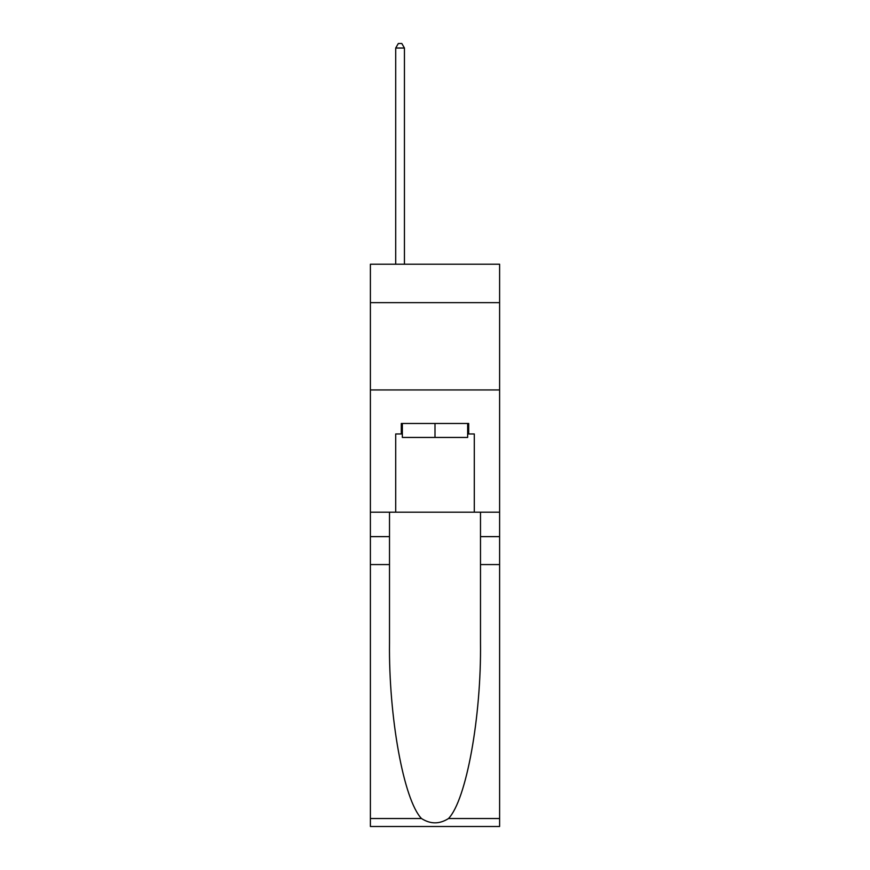 <?xml version="1.0" encoding="UTF-8"?>
<svg xmlns="http://www.w3.org/2000/svg" width="870" height="870" viewBox="0 0 870 870"><rect width="100%" height="100%" fill="white"/><g stroke="black" fill="none" stroke-linecap="round" stroke-linejoin="round"><path stroke-width="1.3" d="M499.608 302.64L499.608 264.219L370.392 264.219L370.392 302.64L499.608 302.64L499.608 512.18L474.291 512.18L474.291 433.956L468.702 433.956L468.702 423.472L401.298 423.472L401.298 433.956L402.342 433.956M370.392 564.565L389.51 564.565L389.51 642.441C388.585 716.869 403.68 800.019 421.493 818.529C430.487 824.281 439.491 824.281 448.507 818.529L499.608 818.529L499.608 826.5L370.392 826.5L370.392 302.64M467.658 423.472L467.658 437.447L402.342 437.447L402.342 423.472M435 423.472L435 437.447M448.507 818.529C466.32 800.019 481.414 716.869 480.49 642.441L480.49 512.18M480.49 564.565L499.608 564.565L499.608 512.18M389.51 512.18L389.51 564.565M499.608 818.529L499.608 564.565M370.392 512.18L395.709 512.18L395.709 433.956L401.298 433.956M370.392 389.945L499.608 389.945M395.709 512.18L474.291 512.18M467.658 433.956L468.702 433.956M404.441 264.219L404.441 48.035L395.709 48.035L395.709 264.219M395.709 48.035L398.329 43.5L401.82 43.5L404.441 48.035M480.49 536.627L499.608 536.627M389.51 536.627L370.392 536.627M370.392 818.529L421.493 818.529"/></g></svg>
